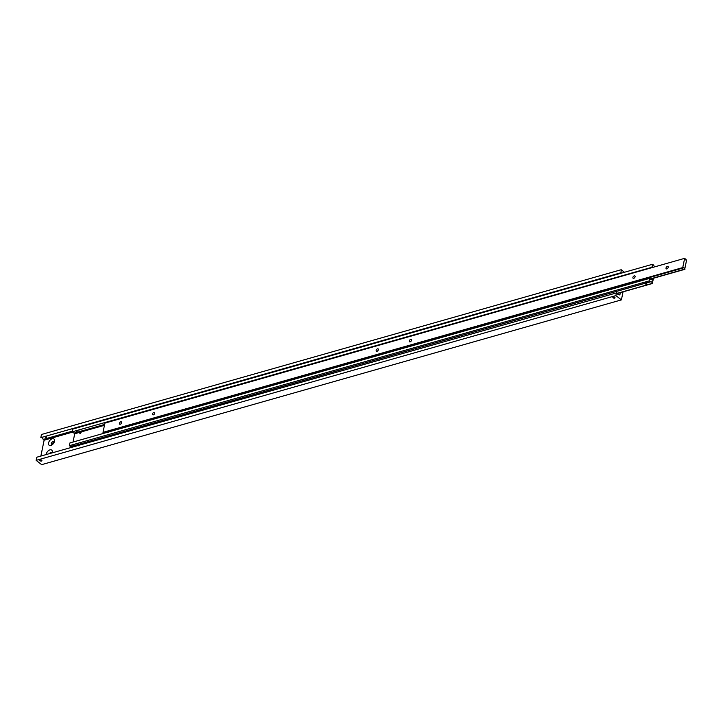 <?xml version="1.0" encoding="UTF-8"?>
<svg xmlns="http://www.w3.org/2000/svg" width="723" height="723" viewBox="0 0 723 723"><rect width="100%" height="100%" fill="white"/><g stroke="black" fill="none" stroke-linecap="round" stroke-linejoin="round"><path stroke-width="1.08" d="M45.947 436.629L46.489 436.791L46.281 437.885L44.907 436.809M72.381 431.143L43.154 439.448A1.753 1.085 74.1 0 0 42.35 437.966A1.753 1.085 74.1 0 0 41.943 437.758M620.976 273.186L621.202 269.715L41.464 434.496L40.813 437.632L620.976 273.186A1.753 1.085 -105.9 0 1 621.301 272.987A1.753 1.085 -105.9 0 1 621.789 273.023M618.156 294.469L618.87 294.261A1.753 1.085 -105.9 0 1 618.545 294.469A1.753 1.085 -105.9 0 1 617.758 294.261A1.753 1.085 -105.9 0 1 616.954 292.779L36.792 457.225L36.15 460.361L41.663 464.654L621.4 299.882L615.888 295.59L616.529 292.444M52.146 444.79A1.97 1.184 127.9 0 1 51.568 444.627A1.97 1.184 127.9 0 1 51.487 442.91A1.97 1.184 127.9 0 1 53.113 441.41A1.97 1.184 127.9 0 1 53.99 441.518A1.97 1.184 127.9 0 1 54.279 442.042M54.252 442.124A1.97 1.184 -52.1 0 0 54.08 442.16A1.97 1.184 -52.1 0 0 52.219 444.735M52.219 438.78A3.94 2.368 127.9 0 1 54.532 441.157A3.94 2.368 127.9 0 1 51.351 445.251A3.94 2.368 127.9 0 1 50.854 445.431A3.94 2.368 127.9 0 1 48.549 442.955A3.94 2.368 127.9 0 1 52.219 438.78M49.417 453.628A1.97 1.184 127.9 0 1 50.845 452.499A1.97 1.184 127.9 0 1 51.713 452.607A1.97 1.184 127.9 0 1 51.948 452.914M46.209 454.55A3.94 2.368 127.9 0 1 49.941 449.869A3.94 2.368 127.9 0 1 52.264 452.246A3.94 2.368 127.9 0 1 52.101 452.869M613.267 297.063A1.094 0.551 11.6 0 1 614.46 297.18A1.094 0.551 11.6 0 1 615.029 297.822A1.094 0.551 11.6 0 1 614.64 298.138A1.094 0.551 11.6 0 1 613.447 298.021A1.094 0.551 11.6 0 1 612.878 297.379A1.094 0.551 11.6 0 1 613.267 297.063M41.527 461.03A1.094 0.551 11.6 0 1 40.334 460.913A1.094 0.551 11.6 0 1 39.774 460.271A1.094 0.551 11.6 0 1 40.154 459.955A1.094 0.551 11.6 0 1 41.347 460.072A1.094 0.551 11.6 0 1 41.916 460.714A1.094 0.551 11.6 0 1 41.527 461.03M46.489 436.791L46.281 437.885M618.87 294.261L619.846 295.02L620.334 292.607M43.154 439.448L44.121 440.208L40.868 456.059M44.121 440.208L73.321 431.911M40.813 437.632L620.551 272.86M621.202 269.715L624.464 272.264M36.15 460.361L615.888 295.59M623.054 291.839L621.4 299.882M79.801 430.944L79.34 431.631A1.094 0.551 -168.4 0 0 79.928 432.273L79.738 433.204L80.434 433.321L81.446 431.848A1.094 0.551 -168.4 0 0 80.506 431.297L79.801 430.944L79.34 431.631L73.963 433.158A1.31 0.813 74.1 0 0 73.122 431.803M78.012 444.564L78.545 444.735L78.346 445.829L76.963 444.753M645.82 283.181L646.362 283.344L646.154 284.446L644.771 283.371M646.217 282.16A0.904 0.461 11.6 0 1 647.663 282.657L646.479 282.991A0.904 0.461 11.6 0 1 646.217 282.16M72.192 447.157A1.753 1.085 74.1 0 0 71.758 446.66A1.753 1.085 74.1 0 0 71.36 446.453M647.663 282.657L650.384 281.88L649.137 280.913L69.399 445.684L70.646 446.66L73.366 445.883A0.904 0.461 11.6 0 1 73.981 445.106A0.904 0.461 11.6 0 1 74.55 445.549L73.366 445.883L74.333 445.504M74.55 445.549L647.447 282.612M650.384 281.88A1.753 1.085 -105.9 0 1 650.709 281.681A1.753 1.085 -105.9 0 1 651.495 281.889A1.753 1.085 -105.9 0 1 652.3 283.371L617.126 293.366M654.758 266.841A1.753 1.085 -105.9 0 1 654.604 266.733A1.753 1.085 -105.9 0 1 653.8 265.251L652.553 264.275L72.815 429.055L72.246 431.821L652.191 267.212A1.31 0.813 -105.9 0 1 652.489 267.004A1.31 0.813 -105.9 0 1 653.212 267.275M77.072 430.682L77.162 431.73L76.023 430.845M646.362 283.344L646.154 284.446M650.754 279.665L651.423 279.476A1.31 0.813 -105.9 0 1 651.125 279.693A1.31 0.813 -105.9 0 1 649.923 278.301L69.968 442.91L69.399 445.684M652.508 278.527L652.191 280.072L651.423 279.476M104.455 425.305L81.446 431.848M79.738 433.204L80.434 433.321L79.738 433.204M79.928 432.273L74.722 433.755L73.963 433.158M73.023 442.042L74.722 433.755M104.636 424.446L80.506 431.297M72.246 431.821L652.191 267.212M649.137 280.913L649.706 278.138M653.52 278.238L652.3 283.371M651.983 267.049L652.553 264.275M617.189 293.511L652.444 283.488M108.748 431.242L108.857 432.255L107.745 431.396M104.699 433.041A1.31 0.813 74.1 0 0 104.383 432.679A1.31 0.813 74.1 0 0 104.166 432.544M683.235 267.962L682.747 267.582L684.645 258.346L104.907 423.118L103.009 432.354L103.497 432.734L683.235 267.962A1.31 0.813 -105.9 0 1 683.533 267.745A1.31 0.813 -105.9 0 1 684.121 267.899A1.31 0.813 -105.9 0 1 684.744 269.137L650.113 278.979M685.973 260.081L686.633 259.891A1.31 0.813 -105.9 0 1 686.335 260.108A1.31 0.813 -105.9 0 1 685.747 259.955A1.31 0.813 -105.9 0 1 685.133 258.726L684.645 258.346M120.777 421.798A1.455 0.877 127.9 0 1 121.419 421.88A1.455 0.877 127.9 0 1 121.473 423.145A1.455 0.877 127.9 0 1 120.271 424.256A1.455 0.877 127.9 0 1 119.629 424.175A1.455 0.877 127.9 0 1 119.566 422.91A1.455 0.877 127.9 0 1 120.777 421.798M153.9 412.381A1.455 0.877 127.9 0 1 154.541 412.462A1.455 0.877 127.9 0 1 154.605 413.737A1.455 0.877 127.9 0 1 153.393 414.839A1.455 0.877 127.9 0 1 152.752 414.758A1.455 0.877 127.9 0 1 152.698 413.493A1.455 0.877 127.9 0 1 153.9 412.381M667.383 266.444A1.455 0.877 127.9 0 1 668.025 266.525A1.455 0.877 127.9 0 1 668.079 267.79A1.455 0.877 127.9 0 1 666.877 268.902A1.455 0.877 127.9 0 1 666.235 268.82A1.455 0.877 127.9 0 1 666.181 267.555A1.455 0.877 127.9 0 1 667.383 266.444M634.252 275.861A1.455 0.877 127.9 0 1 634.893 275.942A1.455 0.877 127.9 0 1 634.957 277.207A1.455 0.877 127.9 0 1 633.755 278.319A1.455 0.877 127.9 0 1 633.113 278.238A1.455 0.877 127.9 0 1 633.05 276.963A1.455 0.877 127.9 0 1 634.252 275.861M410.646 339.412A1.455 0.877 127.9 0 1 411.288 339.494A1.455 0.877 127.9 0 1 411.342 340.759A1.455 0.877 127.9 0 1 410.14 341.871A1.455 0.877 127.9 0 1 409.498 341.789A1.455 0.877 127.9 0 1 409.435 340.524A1.455 0.877 127.9 0 1 410.646 339.412M377.514 348.829A1.455 0.877 127.9 0 1 378.156 348.911A1.455 0.877 127.9 0 1 378.21 350.176A1.455 0.877 127.9 0 1 377.008 351.288A1.455 0.877 127.9 0 1 376.367 351.206A1.455 0.877 127.9 0 1 376.312 349.941A1.455 0.877 127.9 0 1 377.514 348.829M686.633 259.891L684.744 269.137M650.221 279.168L684.952 269.299M682.747 267.582L103.009 432.354"/></g></svg>

